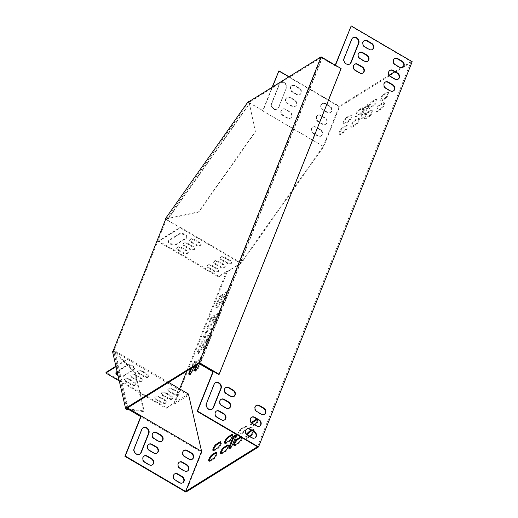 <?xml version="1.0" encoding="UTF-8"?>
<svg xmlns="http://www.w3.org/2000/svg" width="518" height="518" viewBox="0 0 518 518"><rect width="100%" height="100%" fill="white"/><g stroke="black" fill="none" stroke-linecap="round" stroke-linejoin="round"><path stroke-width="0.39" stroke-dasharray="2.59 1.94" d="M341.116 68.577L340.734 68.816L321.38 57.459L249.139 102.396L248.439 101.988M165.766 218.946L166.466 219.354L114.044 350.783L113.345 350.375M126.839 408.631L113.695 351.275L114.044 350.783M165.637 218.376L166.336 218.784L198.659 211.778L255.374 131.546L249.009 101.832L166.466 219.354M255.374 131.546L249.139 102.396M199.436 363.196L321.38 57.459M112.529 351.528L113.228 351.942L113.695 351.275L135.107 371.633L144.127 410.981L127.687 408.747M113.228 351.942L134.641 372.3L135.107 371.633M134.641 372.3L143.661 411.642L144.127 410.981M143.661 411.642L128.885 409.634M218.79 374.553L340.734 68.816M166.336 218.784L166.407 219.108L198.737 212.102L255.452 131.87M198.659 211.778L198.737 212.102M139.29 373.271A3.684 1.677 21.7 0 1 137.542 370.862A3.684 1.677 21.7 0 1 142.644 371.186L147.002 373.743A3.684 1.677 21.7 0 1 148.75 376.152A3.684 1.677 21.7 0 1 143.648 375.828L139.29 373.271L139.012 373.97A3.684 1.677 21.7 0 1 137.264 371.561A3.684 1.677 21.7 0 1 142.366 371.885L146.724 374.443A3.684 1.677 21.7 0 1 148.472 376.851A3.684 1.677 21.7 0 1 143.369 376.528L139.012 373.97M169.794 391.174A3.684 1.677 21.7 0 1 168.046 388.765A3.684 1.677 21.7 0 1 173.148 389.089L177.506 391.647A3.684 1.677 21.7 0 1 179.254 394.056A3.684 1.677 21.7 0 1 174.152 393.732L169.794 391.174L169.516 391.867A3.684 1.677 21.7 0 1 167.767 389.458A3.684 1.677 21.7 0 1 172.87 389.782L177.227 392.34A3.684 1.677 21.7 0 1 178.975 394.748A3.684 1.677 21.7 0 1 173.873 394.425L169.516 391.867M116.142 372.423A4.215 1.917 21.7 0 1 116.207 372.047A4.215 1.917 21.7 0 1 116.634 371.561L127.175 365.002A4.215 1.917 21.7 0 1 131.993 365.546A4.215 1.917 21.7 0 1 134.576 368.615A4.215 1.917 21.7 0 1 134.143 369.094L123.608 375.654A4.215 1.917 21.7 0 1 117.806 374.553M156.857 399.216A3.684 1.677 21.7 0 1 155.109 396.807A3.684 1.677 21.7 0 1 160.211 397.131L164.569 399.689A3.684 1.677 21.7 0 1 166.317 402.097A3.684 1.677 21.7 0 1 161.215 401.774L156.857 399.216L156.578 399.915A3.684 1.677 21.7 0 1 154.83 397.507A3.684 1.677 21.7 0 1 159.933 397.83L164.29 400.388A3.684 1.677 21.7 0 1 166.038 402.797A3.684 1.677 21.7 0 1 160.936 402.473L156.578 399.915M126.353 381.319A3.684 1.677 21.7 0 1 124.605 378.911A3.684 1.677 21.7 0 1 129.707 379.234L134.065 381.792A3.684 1.677 21.7 0 1 135.813 384.201A3.684 1.677 21.7 0 1 130.711 383.877L126.353 381.319L126.075 382.019A3.684 1.677 21.7 0 1 124.326 379.61A3.684 1.677 21.7 0 1 129.429 379.927L133.786 382.485A3.684 1.677 21.7 0 1 135.535 384.893A3.684 1.677 21.7 0 1 130.432 384.576L126.075 382.019M163.325 395.195A3.684 1.677 21.7 0 1 161.577 392.786A3.684 1.677 21.7 0 1 166.679 393.11L171.037 395.668A3.684 1.677 21.7 0 1 172.785 398.077A3.684 1.677 21.7 0 1 167.683 397.753L163.325 395.195L163.047 395.894A3.684 1.677 21.7 0 1 161.299 393.486A3.684 1.677 21.7 0 1 166.401 393.81L170.759 396.367A3.684 1.677 21.7 0 1 172.507 398.776A3.684 1.677 21.7 0 1 167.405 398.452L163.047 395.894M132.822 377.298A3.684 1.677 21.7 0 1 131.073 374.89A3.684 1.677 21.7 0 1 136.176 375.207L140.533 377.764A3.684 1.677 21.7 0 1 142.282 380.173A3.684 1.677 21.7 0 1 137.179 379.856L132.822 377.298L132.543 377.991A3.684 1.677 21.7 0 1 130.795 375.582A3.684 1.677 21.7 0 1 135.897 375.906L140.255 378.464A3.684 1.677 21.7 0 1 142.003 380.872A3.684 1.677 21.7 0 1 136.901 380.549L132.543 377.991M168.615 382.375L128.127 358.618L115.896 366.226M188.442 394.01L166.401 407.718L106.093 372.325M179.681 388.869L173.789 403.645L166.123 408.411L119.263 380.918M166.401 407.718L166.123 408.411M194.787 240.456A3.684 1.677 -158.3 0 0 189.685 240.132A3.684 1.677 -158.3 0 0 191.433 242.541L195.791 245.098A3.684 1.677 -158.3 0 0 200.893 245.422A3.684 1.677 -158.3 0 0 199.145 243.013L194.787 240.456L195.059 239.756A3.684 1.677 -158.3 0 0 189.964 239.433A3.684 1.677 -158.3 0 0 191.712 241.841L196.069 244.399A3.684 1.677 -158.3 0 0 201.165 244.723A3.684 1.677 -158.3 0 0 199.417 242.314L195.059 239.756M225.291 258.352A3.684 1.677 -158.3 0 0 220.189 258.029A3.684 1.677 -158.3 0 0 221.937 260.444L226.295 262.995A3.684 1.677 -158.3 0 0 231.397 263.319A3.684 1.677 -158.3 0 0 229.649 260.91L225.291 258.352L225.57 257.66A3.684 1.677 -158.3 0 0 220.467 257.336A3.684 1.677 -158.3 0 0 222.216 259.745L226.573 262.302A3.684 1.677 -158.3 0 0 231.675 262.626A3.684 1.677 -158.3 0 0 229.927 260.217L225.57 257.66M168.777 240.831A4.215 1.917 -158.3 0 0 168.35 241.317A4.215 1.917 -158.3 0 0 170.934 244.379A4.215 1.917 -158.3 0 0 175.751 244.923L186.286 238.364A4.215 1.917 -158.3 0 0 186.713 237.879A4.215 1.917 -158.3 0 0 184.13 234.816A4.215 1.917 -158.3 0 0 179.319 234.272L168.777 240.831L169.056 240.132A4.215 1.917 -158.3 0 0 168.628 240.617A4.215 1.917 -158.3 0 0 171.212 243.687A4.215 1.917 -158.3 0 0 176.029 244.224L186.564 237.665A4.215 1.917 -158.3 0 0 186.992 237.186A4.215 1.917 -158.3 0 0 184.408 234.117A4.215 1.917 -158.3 0 0 179.591 233.579L169.056 240.132M212.354 266.401A3.684 1.677 -158.3 0 0 207.252 266.077A3.684 1.677 -158.3 0 0 209 268.486L213.358 271.043A3.684 1.677 -158.3 0 0 218.46 271.367A3.684 1.677 -158.3 0 0 216.712 268.959L212.354 266.401L212.633 265.702A3.684 1.677 -158.3 0 0 207.53 265.378A3.684 1.677 -158.3 0 0 209.278 267.787L213.636 270.344A3.684 1.677 -158.3 0 0 218.738 270.668A3.684 1.677 -158.3 0 0 216.99 268.259L212.633 265.702M181.85 248.504A3.684 1.677 -158.3 0 0 176.748 248.18A3.684 1.677 -158.3 0 0 178.496 250.589L182.854 253.147A3.684 1.677 -158.3 0 0 187.956 253.47A3.684 1.677 -158.3 0 0 186.208 251.055L181.85 248.504L182.129 247.805A3.684 1.677 -158.3 0 0 177.026 247.481A3.684 1.677 -158.3 0 0 178.775 249.89L183.132 252.447A3.684 1.677 -158.3 0 0 188.235 252.771A3.684 1.677 -158.3 0 0 186.486 250.362L182.129 247.805M218.823 262.38A3.684 1.677 -158.3 0 0 213.72 262.056A3.684 1.677 -158.3 0 0 215.469 264.465L219.826 267.023A3.684 1.677 -158.3 0 0 224.929 267.346A3.684 1.677 -158.3 0 0 223.18 264.938L218.823 262.38L219.101 261.681A3.684 1.677 -158.3 0 0 213.999 261.357A3.684 1.677 -158.3 0 0 215.747 263.766L220.105 266.323A3.684 1.677 -158.3 0 0 225.207 266.647A3.684 1.677 -158.3 0 0 223.459 264.238L219.101 261.681M188.319 244.477A3.684 1.677 -158.3 0 0 183.217 244.153A3.684 1.677 -158.3 0 0 184.965 246.562L189.323 249.119A3.684 1.677 -158.3 0 0 194.425 249.443A3.684 1.677 -158.3 0 0 192.677 247.034L188.319 244.477L188.597 243.784A3.684 1.677 -158.3 0 0 183.495 243.46A3.684 1.677 -158.3 0 0 185.243 245.869L189.601 248.426A3.684 1.677 -158.3 0 0 194.703 248.75A3.684 1.677 -158.3 0 0 192.955 246.335L188.597 243.784M240.585 263.274L218.544 276.981L158.236 241.595L180.27 227.888L240.585 263.274L323.251 146.322L262.943 110.93L272.468 87.043M240.507 262.95L240.702 262.678L241.207 263.358L323.873 146.406L322.986 146.27L262.671 110.878L272.086 87.283M335.476 65.268L322.313 57.828L200.311 363.707M359.265 52.558A3.684 3.114 58.1 0 0 359.065 52.668A3.684 3.114 58.1 0 0 357.757 55.711A3.684 3.114 58.1 0 0 359.796 58.845L364.154 61.402A3.684 3.114 58.1 0 0 367.32 61.487A3.684 3.114 58.1 0 0 367.508 61.357M385.075 82.22A3.684 3.114 58.1 0 0 384.88 82.33A3.684 3.114 58.1 0 0 383.566 85.379A3.684 3.114 58.1 0 0 385.612 88.513L389.97 91.071A3.684 3.114 58.1 0 0 393.13 91.149A3.684 3.114 58.1 0 0 393.317 91.026M225.608 387.665A3.684 3.114 58.1 0 0 225.408 387.775A3.684 3.114 58.1 0 0 224.1 390.825A3.684 3.114 58.1 0 0 226.139 393.958L230.497 396.516A3.684 3.114 58.1 0 0 233.663 396.594A3.684 3.114 58.1 0 0 233.851 396.464M216.22 411.195A3.684 3.114 58.1 0 0 216.025 411.305A3.684 3.114 58.1 0 0 214.711 414.355A3.684 3.114 58.1 0 0 216.757 417.489L221.115 420.046A3.684 3.114 58.1 0 0 224.275 420.124A3.684 3.114 58.1 0 0 224.462 420.001M251.418 417.327A3.684 3.114 58.1 0 0 251.224 417.443A3.684 3.114 58.1 0 0 249.909 420.486A3.684 3.114 58.1 0 0 251.949 423.62L256.306 426.178A3.684 3.114 58.1 0 0 259.473 426.262A3.684 3.114 58.1 0 0 259.66 426.133M215.216 382.899A4.215 3.561 58.1 0 0 215.022 383.009A4.215 3.561 58.1 0 0 213.759 384.544L206.112 403.716A4.215 3.561 58.1 0 0 207.304 408.553A4.215 3.561 58.1 0 0 211.83 409.337A4.215 3.561 58.1 0 0 212.011 409.214M246.723 429.098A3.684 3.114 58.1 0 0 246.529 429.208A3.684 3.114 58.1 0 0 245.215 432.252A3.684 3.114 58.1 0 0 247.261 435.385L251.619 437.943A3.684 3.114 58.1 0 0 254.778 438.027A3.684 3.114 58.1 0 0 254.966 437.898M257.459 446.749L411.104 61.532L350.796 26.14M335.243 65.132L335.004 65.734L321.931 58.068L200.077 363.571M394.463 58.689A3.684 3.114 58.1 0 0 394.263 58.799A3.684 3.114 58.1 0 0 392.955 61.849A3.684 3.114 58.1 0 0 394.994 64.983L399.352 67.541A3.684 3.114 58.1 0 0 402.518 67.618A3.684 3.114 58.1 0 0 402.706 67.489M352.875 37.762A4.215 3.561 58.1 0 0 352.68 37.879A4.215 3.561 58.1 0 0 351.418 39.407L343.771 58.586A4.215 3.561 58.1 0 0 344.962 63.423A4.215 3.561 58.1 0 0 349.482 64.206A4.215 3.561 58.1 0 0 349.669 64.083M256.112 405.562A3.684 3.114 58.1 0 0 255.911 405.672A3.684 3.114 58.1 0 0 254.603 408.721A3.684 3.114 58.1 0 0 256.643 411.855L261.001 414.413A3.684 3.114 58.1 0 0 264.167 414.497A3.684 3.114 58.1 0 0 264.355 414.368M220.914 399.43A3.684 3.114 58.1 0 0 220.713 399.54A3.684 3.114 58.1 0 0 219.405 402.59A3.684 3.114 58.1 0 0 221.445 405.724L225.803 408.281A3.684 3.114 58.1 0 0 228.969 408.359A3.684 3.114 58.1 0 0 229.157 408.229M389.769 70.454A3.684 3.114 58.1 0 0 389.568 70.565A3.684 3.114 58.1 0 0 388.26 73.614A3.684 3.114 58.1 0 0 390.3 76.748L394.658 79.306A3.684 3.114 58.1 0 0 397.824 79.383A3.684 3.114 58.1 0 0 398.012 79.26M363.96 40.786A3.684 3.114 58.1 0 0 363.759 40.903A3.684 3.114 58.1 0 0 362.451 43.946A3.684 3.114 58.1 0 0 364.491 47.08L368.848 49.637A3.684 3.114 58.1 0 0 372.015 49.722A3.684 3.114 58.1 0 0 372.202 49.592M354.571 64.323A3.684 3.114 58.1 0 0 354.377 64.433A3.684 3.114 58.1 0 0 353.062 67.482A3.684 3.114 58.1 0 0 355.108 70.61L359.466 73.167A3.684 3.114 58.1 0 0 362.626 73.252A3.684 3.114 58.1 0 0 362.814 73.122M290.365 97.449A3.684 3.114 58.1 0 0 287.205 97.365A3.684 3.114 58.1 0 0 285.897 100.414A3.684 3.114 58.1 0 0 287.937 103.548L292.294 106.106A3.684 3.114 58.1 0 0 295.454 106.184A3.684 3.114 58.1 0 0 296.769 103.14A3.684 3.114 58.1 0 0 294.723 100.006L290.365 97.449L289.983 97.682A3.684 3.114 58.1 0 0 286.823 97.604A3.684 3.114 58.1 0 0 285.509 100.654A3.684 3.114 58.1 0 0 287.548 103.788L291.912 106.345A3.684 3.114 58.1 0 0 295.072 106.423A3.684 3.114 58.1 0 0 296.38 103.373A3.684 3.114 58.1 0 0 294.341 100.239L289.983 97.682M316.181 127.111A3.684 3.114 58.1 0 0 313.014 127.033A3.684 3.114 58.1 0 0 311.706 130.083A3.684 3.114 58.1 0 0 313.746 133.21L318.104 135.768A3.684 3.114 58.1 0 0 321.27 135.852A3.684 3.114 58.1 0 0 322.578 132.802A3.684 3.114 58.1 0 0 320.538 129.668L316.181 127.111L315.799 127.35A3.684 3.114 58.1 0 0 312.632 127.273A3.684 3.114 58.1 0 0 311.324 130.316A3.684 3.114 58.1 0 0 313.364 133.45L317.722 136.007A3.684 3.114 58.1 0 0 320.882 136.092A3.684 3.114 58.1 0 0 322.196 133.042A3.684 3.114 58.1 0 0 320.156 129.908L315.799 127.35M286.525 88.202A4.215 3.561 58.1 0 0 285.334 83.366A4.215 3.561 58.1 0 0 280.814 82.576A4.215 3.561 58.1 0 0 279.552 84.11L271.905 103.283A4.215 3.561 58.1 0 0 273.096 108.12A4.215 3.561 58.1 0 0 277.616 108.909A4.215 3.561 58.1 0 0 278.878 107.375L286.143 88.442A4.215 3.561 58.1 0 0 284.952 83.605A4.215 3.561 58.1 0 0 280.432 82.815A4.215 3.561 58.1 0 0 279.17 84.35L271.523 103.522A4.215 3.561 58.1 0 0 272.714 108.359A4.215 3.561 58.1 0 0 277.234 109.149A4.215 3.561 58.1 0 0 278.496 107.614L286.143 88.442M289.012 76.755L339.245 106.229L323.251 146.322M325.563 103.581A3.684 3.114 58.1 0 0 322.403 103.503A3.684 3.114 58.1 0 0 321.089 106.546A3.684 3.114 58.1 0 0 323.128 109.68L327.493 112.238A3.684 3.114 58.1 0 0 330.652 112.322A3.684 3.114 58.1 0 0 331.96 109.272A3.684 3.114 58.1 0 0 329.921 106.138L325.563 103.581L325.181 103.82A3.684 3.114 58.1 0 0 322.015 103.736A3.684 3.114 58.1 0 0 320.707 106.786A3.684 3.114 58.1 0 0 322.746 109.92L327.104 112.477A3.684 3.114 58.1 0 0 330.27 112.555A3.684 3.114 58.1 0 0 331.578 109.512A3.684 3.114 58.1 0 0 329.539 106.378L325.181 103.82M320.875 115.346A3.684 3.114 58.1 0 0 317.709 115.268A3.684 3.114 58.1 0 0 316.401 118.311A3.684 3.114 58.1 0 0 318.44 121.445L322.798 124.003A3.684 3.114 58.1 0 0 325.958 124.087A3.684 3.114 58.1 0 0 327.272 121.037A3.684 3.114 58.1 0 0 325.233 117.903L320.875 115.346L320.487 115.585A3.684 3.114 58.1 0 0 317.327 115.508A3.684 3.114 58.1 0 0 316.012 118.551A3.684 3.114 58.1 0 0 318.058 121.685L322.416 124.242A3.684 3.114 58.1 0 0 325.576 124.326A3.684 3.114 58.1 0 0 326.89 121.277A3.684 3.114 58.1 0 0 324.844 118.143L320.487 115.585M295.059 85.684A3.684 3.114 58.1 0 0 291.899 85.599A3.684 3.114 58.1 0 0 290.585 88.649A3.684 3.114 58.1 0 0 292.625 91.783L296.982 94.341A3.684 3.114 58.1 0 0 300.149 94.418A3.684 3.114 58.1 0 0 301.457 91.369A3.684 3.114 58.1 0 0 299.417 88.235L295.059 85.684L294.677 85.917A3.684 3.114 58.1 0 0 291.511 85.839A3.684 3.114 58.1 0 0 290.203 88.889A3.684 3.114 58.1 0 0 292.243 92.023L296.6 94.58A3.684 3.114 58.1 0 0 299.767 94.658A3.684 3.114 58.1 0 0 301.075 91.608A3.684 3.114 58.1 0 0 299.035 88.474L294.677 85.917M285.677 109.214A3.684 3.114 58.1 0 0 282.511 109.13A3.684 3.114 58.1 0 0 281.203 112.179A3.684 3.114 58.1 0 0 283.242 115.313L287.6 117.871A3.684 3.114 58.1 0 0 290.766 117.949A3.684 3.114 58.1 0 0 292.074 114.905A3.684 3.114 58.1 0 0 290.035 111.771L285.677 109.214L285.295 109.453A3.684 3.114 58.1 0 0 282.129 109.369A3.684 3.114 58.1 0 0 280.821 112.419A3.684 3.114 58.1 0 0 282.86 115.553L287.218 118.11A3.684 3.114 58.1 0 0 290.378 118.188A3.684 3.114 58.1 0 0 291.692 115.138A3.684 3.114 58.1 0 0 289.653 112.011L285.295 109.453M278.548 71.076L339.555 106.876L323.847 146.27L323.148 145.862L322.986 146.27M148.666 444.366A3.684 3.114 58.1 0 0 148.472 444.476A3.684 3.114 58.1 0 0 147.157 447.526A3.684 3.114 58.1 0 0 149.203 450.66L153.561 453.218A3.684 3.114 58.1 0 0 156.721 453.295A3.684 3.114 58.1 0 0 156.909 453.172M183.864 450.505A3.684 3.114 58.1 0 0 183.663 450.615A3.684 3.114 58.1 0 0 182.355 453.664A3.684 3.114 58.1 0 0 184.395 456.792L188.753 459.349A3.684 3.114 58.1 0 0 191.919 459.434A3.684 3.114 58.1 0 0 192.107 459.304M142.974 427.836A4.215 3.561 58.1 0 0 142.774 427.946A4.215 3.561 58.1 0 0 141.518 429.48L133.871 448.653A4.215 3.561 58.1 0 0 135.062 453.49A4.215 3.561 58.1 0 0 139.582 454.28A4.215 3.561 58.1 0 0 139.769 454.15M185.91 492.1L201.625 452.706L200.926 452.298L201.088 451.89L140.741 416.595M174.475 474.035A3.684 3.114 58.1 0 0 174.281 474.145A3.684 3.114 58.1 0 0 172.973 477.195A3.684 3.114 58.1 0 0 175.013 480.328L179.37 482.886A3.684 3.114 58.1 0 0 182.537 482.964A3.684 3.114 58.1 0 0 182.718 482.834M179.17 462.27A3.684 3.114 58.1 0 0 178.975 462.38A3.684 3.114 58.1 0 0 177.661 465.429A3.684 3.114 58.1 0 0 179.707 468.563L184.065 471.121A3.684 3.114 58.1 0 0 187.225 471.199A3.684 3.114 58.1 0 0 187.412 471.069M143.972 456.131A3.684 3.114 58.1 0 0 143.777 456.248A3.684 3.114 58.1 0 0 142.469 459.291A3.684 3.114 58.1 0 0 144.509 462.425L148.867 464.983A3.684 3.114 58.1 0 0 152.027 465.067A3.684 3.114 58.1 0 0 152.214 464.937M153.36 432.601A3.684 3.114 58.1 0 0 153.16 432.711A3.684 3.114 58.1 0 0 151.852 435.761A3.684 3.114 58.1 0 0 153.891 438.895L158.249 441.453A3.684 3.114 58.1 0 0 161.415 441.53A3.684 3.114 58.1 0 0 161.603 441.407M116.006 366.686L127.693 359.414L187.781 394.943L188.669 395.079L174.488 404.053L173.789 403.645M188.474 395.351L187.781 394.943M117.165 371.756L126.897 365.702A4.215 1.917 21.7 0 1 131.714 366.245A4.215 1.917 21.7 0 1 134.298 369.308A4.215 1.917 21.7 0 1 133.871 369.794L123.329 376.353A4.215 1.917 21.7 0 1 118.039 375.563M240.475 262.814L241.174 263.228L227.182 271.931L226.489 271.516L218.823 276.288L158.508 240.896L180.394 227.285L240.702 262.678M411.104 61.532L403.664 66.155M401.081 67.767L394.645 71.769M389.264 75.116L339.245 106.229M226.489 271.516L186.778 371.069M367.294 106.805A3.684 1.042 -59.6 0 0 367.482 104.668A3.684 1.042 -59.6 0 0 363.94 108.89L361.156 115.864A3.684 1.042 -59.6 0 0 360.968 118A3.684 1.042 -59.6 0 0 364.51 113.779L367.294 106.805L367.987 107.213A3.684 1.042 -59.6 0 0 368.181 105.076A3.684 1.042 -59.6 0 0 364.633 109.298L361.855 116.272A3.684 1.042 -59.6 0 0 361.668 118.408A3.684 1.042 -59.6 0 0 365.209 114.187L367.987 107.213M206.863 331.106A3.684 1.042 -59.6 0 0 204.319 334.421A3.684 1.042 -59.6 0 0 203.781 337.335A3.684 1.042 -59.6 0 0 204.429 337.205L208.262 334.822A3.684 1.042 -59.6 0 0 210.807 331.507A3.684 1.042 -59.6 0 0 211.344 328.593A3.684 1.042 -59.6 0 0 210.696 328.723L206.863 331.106L207.563 331.514A3.684 1.042 -59.6 0 0 205.018 334.829A3.684 1.042 -59.6 0 0 204.481 337.742A3.684 1.042 -59.6 0 0 205.128 337.613L208.961 335.23A3.684 1.042 -59.6 0 0 211.506 331.915A3.684 1.042 -59.6 0 0 212.043 329.001A3.684 1.042 -59.6 0 0 211.396 329.131L207.563 331.514M368.848 115.993A3.684 1.042 -59.6 0 0 371.4 112.678A3.684 1.042 -59.6 0 0 371.937 109.764A3.684 1.042 -59.6 0 0 371.283 109.894L367.45 112.276A3.684 1.042 -59.6 0 0 364.905 115.592A3.684 1.042 -59.6 0 0 364.368 118.505A3.684 1.042 -59.6 0 0 365.022 118.376L368.848 115.993L369.548 116.401A3.684 1.042 -59.6 0 0 372.092 113.086A3.684 1.042 -59.6 0 0 372.63 110.172A3.684 1.042 -59.6 0 0 371.982 110.302L368.149 112.684A3.684 1.042 -59.6 0 0 365.604 116A3.684 1.042 -59.6 0 0 365.067 118.913A3.684 1.042 -59.6 0 0 365.714 118.784L369.548 116.401M373.025 105.536A3.684 1.042 -59.6 0 0 375.569 102.214A3.684 1.042 -59.6 0 0 376.107 99.301A3.684 1.042 -59.6 0 0 375.453 99.43L371.626 101.819A3.684 1.042 -59.6 0 0 369.075 105.135A3.684 1.042 -59.6 0 0 368.538 108.048A3.684 1.042 -59.6 0 0 369.192 107.919L373.025 105.536L373.718 105.944A3.684 1.042 -59.6 0 0 376.262 102.629A3.684 1.042 -59.6 0 0 376.8 99.709A3.684 1.042 -59.6 0 0 376.152 99.844L372.319 102.227A3.684 1.042 -59.6 0 0 369.774 105.542A3.684 1.042 -59.6 0 0 369.237 108.456A3.684 1.042 -59.6 0 0 369.884 108.327L373.718 105.944M355.439 124.333A3.684 1.042 -59.6 0 0 357.983 121.018A3.684 1.042 -59.6 0 0 358.521 118.104A3.684 1.042 -59.6 0 0 357.867 118.233L354.04 120.616A3.684 1.042 -59.6 0 0 351.489 123.938A3.684 1.042 -59.6 0 0 350.951 126.852A3.684 1.042 -59.6 0 0 351.605 126.722L355.439 124.333L356.131 124.747A3.684 1.042 -59.6 0 0 358.676 121.432A3.684 1.042 -59.6 0 0 359.214 118.512A3.684 1.042 -59.6 0 0 358.566 118.641L354.733 121.031A3.684 1.042 -59.6 0 0 352.188 124.346A3.684 1.042 -59.6 0 0 351.651 127.26A3.684 1.042 -59.6 0 0 352.298 127.13L356.131 124.747M359.609 113.876A3.684 1.042 -59.6 0 0 362.153 110.561A3.684 1.042 -59.6 0 0 362.691 107.647A3.684 1.042 -59.6 0 0 362.043 107.776L358.21 110.159A3.684 1.042 -59.6 0 0 355.665 113.474A3.684 1.042 -59.6 0 0 355.128 116.388A3.684 1.042 -59.6 0 0 355.775 116.259L359.609 113.876L360.308 114.284A3.684 1.042 -59.6 0 0 362.853 110.969A3.684 1.042 -59.6 0 0 363.39 108.055A3.684 1.042 -59.6 0 0 362.736 108.184L358.903 110.567A3.684 1.042 -59.6 0 0 356.358 113.889A3.684 1.042 -59.6 0 0 355.821 116.803A3.684 1.042 -59.6 0 0 356.475 116.673L360.308 114.284M342.301 127.92A3.684 1.042 -59.6 0 0 339.756 131.235A3.684 1.042 -59.6 0 0 339.219 134.149A3.684 1.042 -59.6 0 0 339.866 134.02L343.699 131.637A3.684 1.042 -59.6 0 0 346.244 128.322A3.684 1.042 -59.6 0 0 346.782 125.408A3.684 1.042 -59.6 0 0 346.134 125.537L342.301 127.92L342.994 128.328A3.684 1.042 -59.6 0 0 340.449 131.643A3.684 1.042 -59.6 0 0 339.912 134.557A3.684 1.042 -59.6 0 0 340.566 134.427L344.399 132.045A3.684 1.042 -59.6 0 0 346.943 128.729A3.684 1.042 -59.6 0 0 347.481 125.816A3.684 1.042 -59.6 0 0 346.827 125.945L342.994 128.328M380.588 108.689A3.684 1.042 -59.6 0 0 383.132 105.374A3.684 1.042 -59.6 0 0 383.67 102.46A3.684 1.042 -59.6 0 0 383.022 102.59L379.189 104.973A3.684 1.042 -59.6 0 0 376.644 108.288A3.684 1.042 -59.6 0 0 376.107 111.202A3.684 1.042 -59.6 0 0 376.754 111.072L380.588 108.689L381.287 109.097A3.684 1.042 -59.6 0 0 383.832 105.782A3.684 1.042 -59.6 0 0 384.369 102.868A3.684 1.042 -59.6 0 0 383.721 102.998L379.888 105.381A3.684 1.042 -59.6 0 0 377.344 108.702A3.684 1.042 -59.6 0 0 376.806 111.616A3.684 1.042 -59.6 0 0 377.454 111.487L381.287 109.097M241.265 428.645A3.684 1.042 -59.6 0 0 238.72 431.96A3.684 1.042 -59.6 0 0 238.183 434.874A3.684 1.042 -59.6 0 0 238.837 434.744L242.664 432.362A3.684 1.042 -59.6 0 0 245.215 429.046A3.684 1.042 -59.6 0 0 245.752 426.133A3.684 1.042 -59.6 0 0 245.098 426.262L241.265 428.645L241.964 429.053A3.684 1.042 -59.6 0 0 239.42 432.368A3.684 1.042 -59.6 0 0 238.882 435.288A3.684 1.042 -59.6 0 0 239.53 435.159L243.363 432.77A3.684 1.042 -59.6 0 0 245.908 429.454A3.684 1.042 -59.6 0 0 246.445 426.541A3.684 1.042 -59.6 0 0 245.797 426.67L241.964 429.053M241.744 437.529A3.684 1.042 -59.6 0 0 241.576 436.59A3.684 1.042 -59.6 0 0 240.928 436.719L240.656 436.888M251.58 422.811A3.684 1.042 -59.6 0 0 249.922 427.577A3.684 1.042 -59.6 0 0 250.57 427.447L254.403 425.064A3.684 1.042 -59.6 0 0 254.752 424.799M257.692 419.463A3.684 1.042 -59.6 0 0 257.485 418.829A3.684 1.042 -59.6 0 0 256.837 418.958M384.757 98.232A3.684 1.042 -59.6 0 0 387.309 94.917A3.684 1.042 -59.6 0 0 387.846 92.003A3.684 1.042 -59.6 0 0 387.192 92.133L383.359 94.516A3.684 1.042 -59.6 0 0 380.814 97.831A3.684 1.042 -59.6 0 0 380.277 100.745A3.684 1.042 -59.6 0 0 380.931 100.615L384.757 98.232L385.457 98.64A3.684 1.042 -59.6 0 0 388.001 95.325A3.684 1.042 -59.6 0 0 388.539 92.411A3.684 1.042 -59.6 0 0 387.891 92.541L384.058 94.923A3.684 1.042 -59.6 0 0 381.513 98.239A3.684 1.042 -59.6 0 0 380.976 101.152A3.684 1.042 -59.6 0 0 381.624 101.023L385.457 98.64M346.471 117.463A3.684 1.042 -59.6 0 0 343.926 120.778A3.684 1.042 -59.6 0 0 343.389 123.692A3.684 1.042 -59.6 0 0 344.036 123.562L347.869 121.18A3.684 1.042 -59.6 0 0 350.414 117.864A3.684 1.042 -59.6 0 0 350.951 114.951A3.684 1.042 -59.6 0 0 350.304 115.08L346.471 117.463L347.17 117.871A3.684 1.042 -59.6 0 0 344.625 121.186A3.684 1.042 -59.6 0 0 344.088 124.1A3.684 1.042 -59.6 0 0 344.735 123.97L348.569 121.588A3.684 1.042 -59.6 0 0 351.113 118.272A3.684 1.042 -59.6 0 0 351.651 115.359A3.684 1.042 -59.6 0 0 351.003 115.488L347.17 117.871M253.166 431.326A3.684 1.042 -59.6 0 0 253.315 429.292A3.684 1.042 -59.6 0 0 252.667 429.422L251.334 430.251M246.691 434.375A3.684 1.042 -59.6 0 0 245.752 438.034A3.684 1.042 -59.6 0 0 246.4 437.904L249.281 436.111M219.328 313.85A3.684 1.042 -59.6 0 0 219.522 311.713A3.684 1.042 -59.6 0 0 215.98 315.935L213.196 322.908A3.684 1.042 -59.6 0 0 213.008 325.045A3.684 1.042 -59.6 0 0 216.55 320.817L219.328 313.85L220.027 314.258A3.684 1.042 -59.6 0 0 220.215 312.121A3.684 1.042 -59.6 0 0 216.673 316.343L213.895 323.316A3.684 1.042 -59.6 0 0 213.701 325.453A3.684 1.042 -59.6 0 0 217.249 321.231L220.027 314.258M209.596 338.254A3.684 1.042 -59.6 0 0 209.79 336.111A3.684 1.042 -59.6 0 0 206.242 340.339L203.464 347.306A3.684 1.042 -59.6 0 0 203.276 349.449A3.684 1.042 -59.6 0 0 206.818 345.221L209.596 338.254L210.295 338.662A3.684 1.042 -59.6 0 0 210.483 336.525A3.684 1.042 -59.6 0 0 206.941 340.747L204.163 347.72A3.684 1.042 -59.6 0 0 203.969 349.857A3.684 1.042 -59.6 0 0 207.511 345.635L210.295 338.662M199.611 363.299L201.081 359.602A3.684 1.042 -59.6 0 0 201.269 357.465A3.684 1.042 -59.6 0 0 197.727 361.687L196.361 365.112M227.849 292.495A3.684 1.042 -59.6 0 0 228.037 290.358A3.684 1.042 -59.6 0 0 224.495 294.58L221.71 301.554A3.684 1.042 -59.6 0 0 221.523 303.69A3.684 1.042 -59.6 0 0 225.065 299.469L227.849 292.495L228.542 292.903A3.684 1.042 -59.6 0 0 228.736 290.766A3.684 1.042 -59.6 0 0 225.194 294.988L222.41 301.962A3.684 1.042 -59.6 0 0 222.222 304.098A3.684 1.042 -59.6 0 0 225.764 299.877L228.542 292.903M203.846 341.828A3.684 1.042 -59.6 0 0 204.04 339.691A3.684 1.042 -59.6 0 0 200.492 343.913L197.714 350.887A3.684 1.042 -59.6 0 0 197.526 353.023A3.684 1.042 -59.6 0 0 201.068 348.802L203.846 341.828L204.545 342.236A3.684 1.042 -59.6 0 0 204.733 340.099A3.684 1.042 -59.6 0 0 201.191 344.321L198.413 351.295A3.684 1.042 -59.6 0 0 198.219 353.431A3.684 1.042 -59.6 0 0 201.767 349.21L204.545 342.236M213.584 317.424A3.684 1.042 -59.6 0 0 213.772 315.287A3.684 1.042 -59.6 0 0 210.23 319.509L207.446 326.482A3.684 1.042 -59.6 0 0 207.258 328.619A3.684 1.042 -59.6 0 0 210.8 324.397L213.584 317.424L214.277 317.832A3.684 1.042 -59.6 0 0 214.471 315.695A3.684 1.042 -59.6 0 0 210.923 319.917L208.145 326.89A3.684 1.042 -59.6 0 0 207.958 329.027A3.684 1.042 -59.6 0 0 211.499 324.805L214.277 317.832M222.099 296.069A3.684 1.042 -59.6 0 0 222.287 293.933A3.684 1.042 -59.6 0 0 218.745 298.154L215.961 305.128A3.684 1.042 -59.6 0 0 215.773 307.265A3.684 1.042 -59.6 0 0 219.315 303.043L222.099 296.069L222.798 296.477A3.684 1.042 -59.6 0 0 222.986 294.341A3.684 1.042 -59.6 0 0 219.444 298.569L216.66 305.536A3.684 1.042 -59.6 0 0 216.472 307.673A3.684 1.042 -59.6 0 0 220.014 303.451L222.798 296.477M193.965 366.602L195.331 363.183A3.684 1.042 -59.6 0 0 195.519 361.04A3.684 1.042 -59.6 0 0 191.977 365.268L190.611 368.686M262.671 110.878L262.866 110.606L249.793 102.933L167.126 219.891L180.199 227.557L180.394 227.285M262.866 110.606L249.87 103.257L167.197 220.215L180.199 227.557M167.126 219.891L167.197 220.215M249.793 102.933L249.87 103.257M201.088 451.89L201.819 452.434L188.669 395.079M127.506 407.944L114.588 351.605L127.661 359.278L128.127 358.618L115.054 350.945L128.043 407.608M114.588 351.605L115.054 350.945M412.186 61.7L339.555 106.876M227.182 271.931L174.488 404.053M229.714 448.271A3.684 1.042 -59.6 0 0 229.921 448.724A3.684 1.042 -59.6 0 0 233.463 444.502L236.24 437.529A3.684 1.042 -59.6 0 0 236.435 435.392A3.684 1.042 -59.6 0 0 235.936 435.437M225.265 443.175A3.684 1.042 -59.6 0 0 225.466 443.628A3.684 1.042 -59.6 0 0 226.113 443.499L229.947 441.116A3.684 1.042 -59.6 0 0 232.491 437.801A3.684 1.042 -59.6 0 0 233.035 434.887A3.684 1.042 -59.6 0 0 232.537 434.932M221.095 453.632A3.684 1.042 -59.6 0 0 221.296 454.085A3.684 1.042 -59.6 0 0 221.944 453.956L225.777 451.573A3.684 1.042 -59.6 0 0 228.321 448.258A3.684 1.042 -59.6 0 0 228.859 445.344A3.684 1.042 -59.6 0 0 228.367 445.389M234.505 445.292A3.684 1.042 -59.6 0 0 234.712 445.745A3.684 1.042 -59.6 0 0 235.36 445.616L239.193 443.233A3.684 1.042 -59.6 0 0 241.738 439.911A3.684 1.042 -59.6 0 0 242.275 436.998A3.684 1.042 -59.6 0 0 241.628 437.127L241.349 437.302M252.214 423.31A3.684 1.042 -59.6 0 0 250.621 427.985A3.684 1.042 -59.6 0 0 251.269 427.855L255.102 425.472A3.684 1.042 -59.6 0 0 257.647 422.157A3.684 1.042 -59.6 0 0 258.184 419.237A3.684 1.042 -59.6 0 0 257.537 419.373M213.526 450.479A3.684 1.042 -59.6 0 0 213.727 450.932A3.684 1.042 -59.6 0 0 214.381 450.802L218.214 448.42A3.684 1.042 -59.6 0 0 220.759 445.098A3.684 1.042 -59.6 0 0 221.296 442.184A3.684 1.042 -59.6 0 0 220.797 442.23M209.356 460.936A3.684 1.042 -59.6 0 0 209.557 461.389A3.684 1.042 -59.6 0 0 210.204 461.26L214.038 458.877A3.684 1.042 -59.6 0 0 216.582 455.562A3.684 1.042 -59.6 0 0 217.126 452.648A3.684 1.042 -59.6 0 0 216.628 452.687M247.306 434.926A3.684 1.042 -59.6 0 0 246.445 438.442A3.684 1.042 -59.6 0 0 247.099 438.312L250.932 435.929A3.684 1.042 -59.6 0 0 253.477 432.614A3.684 1.042 -59.6 0 0 254.014 429.7A3.684 1.042 -59.6 0 0 253.367 429.83L252.026 430.659M195.254 370.758A3.684 1.042 -59.6 0 0 195.454 371.205A3.684 1.042 -59.6 0 0 198.996 366.984L201.78 360.01A3.684 1.042 -59.6 0 0 201.968 357.873A3.684 1.042 -59.6 0 0 198.426 362.101L197.507 364.4M189.504 374.333A3.684 1.042 -59.6 0 0 189.705 374.786A3.684 1.042 -59.6 0 0 193.246 370.564L196.031 363.591A3.684 1.042 -59.6 0 0 196.218 361.454A3.684 1.042 -59.6 0 0 192.677 365.676L191.757 367.974M335.386 65.501L335.004 65.734M322.313 57.828L321.931 58.068M158.236 241.595L158.508 240.896M218.544 276.981L218.823 276.288M193.246 370.564L192.554 370.15M192.677 365.676L191.977 365.268M196.031 363.591L195.331 363.183M219.444 298.569L218.745 298.154M220.014 303.451L219.315 303.043M216.66 305.536L215.961 305.128M210.923 319.917L210.23 319.509M211.499 324.805L210.8 324.397M208.145 326.89L207.446 326.482M201.191 344.321L200.492 343.913M201.767 349.21L201.068 348.802M198.413 351.295L197.714 350.887M225.194 294.988L224.495 294.58M225.764 299.877L225.065 299.469M222.41 301.962L221.71 301.554M198.996 366.984L198.297 366.576M198.426 362.101L197.727 361.687M201.78 360.01L201.081 359.602M206.941 340.747L206.242 340.339M207.511 345.635L206.818 345.221M204.163 347.72L203.464 347.306M216.673 316.343L215.98 315.935M217.249 321.231L216.55 320.817M213.895 323.316L213.196 322.908M250.932 435.929L250.233 435.521M253.367 429.83L252.667 429.422M247.099 438.312L246.4 437.904M210.204 461.26L209.512 460.852M214.038 458.877L213.345 458.469M344.735 123.97L344.036 123.562M351.003 115.488L350.304 115.08M348.569 121.588L347.869 121.18M387.891 92.541L387.192 92.133M381.624 101.023L380.931 100.615M384.058 94.923L383.359 94.516M214.381 450.802L213.681 450.395M218.214 448.42L217.515 448.005M255.102 425.472L254.403 425.064M251.269 427.855L250.57 427.447M235.36 445.616L234.66 445.208M241.628 437.127L240.928 436.719M239.193 443.233L238.494 442.819M239.53 435.159L238.837 434.744M245.797 426.67L245.098 426.262M243.363 432.77L242.664 432.362M221.944 453.956L221.251 453.548M225.777 451.573L225.084 451.165M226.113 443.499L225.421 443.091M229.947 441.116L229.254 440.708M383.721 102.998L383.022 102.59M377.454 111.487L376.754 111.072M379.888 105.381L379.189 104.973M340.566 134.427L339.866 134.02M346.827 125.945L346.134 125.537M344.399 132.045L343.699 131.637M362.736 108.184L362.043 107.776M356.475 116.673L355.775 116.259M358.903 110.567L358.21 110.159M358.566 118.641L357.867 118.233M352.298 127.13L351.605 126.722M354.733 121.031L354.04 120.616M376.152 99.844L375.453 99.43M369.884 108.327L369.192 107.919M372.319 102.227L371.626 101.819M371.982 110.302L371.283 109.894M365.714 118.784L365.022 118.376M368.149 112.684L367.45 112.276M216.712 268.959L216.99 268.259M213.358 271.043L213.636 270.344M209 268.486L209.278 267.787M159.933 397.83L160.211 397.131M160.936 402.473L161.215 401.774M164.29 400.388L164.569 399.689M186.208 251.055L186.486 250.362M182.854 253.147L183.132 252.447M178.496 250.589L178.775 249.89M129.429 379.927L129.707 379.234M130.432 384.576L130.711 383.877M133.786 382.485L134.065 381.792M179.319 234.272L179.591 233.579M186.286 238.364L186.564 237.665M175.751 244.923L176.029 244.224M123.329 376.353L123.608 375.654M116.356 372.261L116.634 371.561M133.871 369.794L134.143 369.094M126.897 365.702L127.175 365.002M223.18 264.938L223.459 264.238M219.826 267.023L220.105 266.323M215.469 264.465L215.747 263.766M166.401 393.81L166.679 393.11M167.405 398.452L167.683 397.753M170.759 396.367L171.037 395.668M229.649 260.91L229.927 260.217M226.295 262.995L226.573 262.302M221.937 260.444L222.216 259.745M172.87 389.782L173.148 389.089M173.873 394.425L174.152 393.732M177.227 392.34L177.506 391.647M192.677 247.034L192.955 246.335M189.323 249.119L189.601 248.426M184.965 246.562L185.243 245.869M135.897 375.906L136.176 375.207M136.901 380.549L137.179 379.856M140.255 378.464L140.533 377.764M199.145 243.013L199.417 242.314M195.791 245.098L196.069 244.399M191.433 242.541L191.712 241.841M142.366 371.885L142.644 371.186M143.369 376.528L143.648 375.828M146.724 374.443L147.002 373.743M205.128 337.613L204.429 337.205M211.396 329.131L210.696 328.723M208.961 335.23L208.262 334.822M364.633 109.298L363.94 108.89M365.209 114.187L364.51 113.779M361.855 116.272L361.156 115.864M233.463 444.502L232.763 444.094M236.24 437.529L235.548 437.121M252.001 437.704L251.619 437.943M247.643 435.152L247.261 435.385M175.395 480.089L175.013 480.328M179.752 482.646L179.37 482.886M327.104 112.477L327.493 112.238M322.746 109.92L323.128 109.68M329.539 106.378L329.921 106.138M394.994 64.983L395.376 64.744M399.352 67.541L399.734 67.301M134.253 448.413L133.871 448.653M141.9 429.241L141.518 429.48M206.501 403.477L206.112 403.716M214.148 384.304L213.759 384.544M271.523 103.522L271.905 103.283M279.17 84.35L279.552 84.11M278.496 107.614L278.878 107.375M351.418 39.407L351.8 39.174M343.771 58.586L344.153 58.346M184.447 470.881L184.065 471.121M180.089 468.324L179.707 468.563M252.337 423.381L251.949 423.62M256.695 425.938L256.306 426.178M189.141 459.116L188.753 459.349M184.784 456.559L184.395 456.792M257.025 411.616L256.643 411.855M261.383 414.173L261.001 414.413M149.249 464.743L148.867 464.983M144.891 462.185L144.509 462.425M217.139 417.249L216.757 417.489M221.497 419.807L221.115 420.046M153.943 452.978L153.561 453.218M149.585 450.42L149.203 450.66M221.834 405.484L221.445 405.724M226.191 408.042L225.803 408.281M158.631 441.213L158.249 441.453M154.273 438.655L153.891 438.895M226.521 393.719L226.139 393.958M230.879 396.276L230.497 396.516M322.416 124.242L322.798 124.003M318.058 121.685L318.44 121.445M324.844 118.143L325.233 117.903M390.3 76.748L390.689 76.509M394.658 79.306L395.046 79.066M317.722 136.007L318.104 135.768M313.364 133.45L313.746 133.21M320.156 129.908L320.538 129.668M385.612 88.513L385.994 88.274M389.97 91.071L390.352 90.831M296.6 94.58L296.982 94.341M292.243 92.023L292.625 91.783M299.035 88.474L299.417 88.235M364.491 47.08L364.873 46.84M368.848 49.637L369.23 49.398M291.912 106.345L292.294 106.106M287.548 103.788L287.937 103.548M294.341 100.239L294.723 100.006M359.796 58.845L360.185 58.612M364.154 61.402L364.542 61.163M287.218 118.11L287.6 117.871M282.86 115.553L283.242 115.313M289.653 112.011L290.035 111.771M355.108 70.61L355.49 70.377M359.466 73.167L359.848 72.934M189.705 374.786L189.005 374.378M196.218 361.454L195.519 361.04M222.986 294.341L222.287 293.933M216.472 307.673L215.773 307.265M214.471 315.695L213.772 315.287M207.958 329.027L207.258 328.619M204.733 340.099L204.04 339.691M198.219 353.431L197.526 353.023M228.736 290.766L228.037 290.358M222.222 304.098L221.523 303.69M195.454 371.205L194.755 370.797M201.968 357.873L201.269 357.465M210.483 336.525L209.79 336.111M203.969 349.857L203.276 349.449M220.215 312.121L219.522 311.713M213.701 325.453L213.008 325.045M254.014 429.7L253.315 429.292M246.445 438.442L245.752 438.034M209.557 461.389L208.858 460.981M217.126 452.648L216.427 452.233M344.088 124.1L343.389 123.692M351.651 115.359L350.951 114.951M388.539 92.411L387.846 92.003M380.976 101.152L380.277 100.745M213.727 450.932L213.034 450.524M221.296 442.184L220.597 441.776M258.184 419.237L257.485 418.829M250.621 427.985L249.922 427.577M234.712 445.745L234.013 445.338M242.275 436.998L241.576 436.59M238.882 435.288L238.183 434.874M246.445 426.541L245.752 426.133M221.296 454.085L220.597 453.677M228.859 445.344L228.166 444.936M225.466 443.628L224.767 443.22M233.035 434.887L232.336 434.479M384.369 102.868L383.67 102.46M376.806 111.616L376.107 111.202M339.912 134.557L339.219 134.149M347.481 125.816L346.782 125.408M363.39 108.055L362.691 107.647M355.821 116.803L355.128 116.388M359.214 118.512L358.521 118.104M351.651 127.26L350.951 126.852M376.8 99.709L376.107 99.301M369.237 108.456L368.538 108.048M372.63 110.172L371.937 109.764M365.067 118.913L364.368 118.505M218.46 271.367L218.738 270.668M207.252 266.077L207.53 265.378M154.83 397.507L155.109 396.807M166.038 402.797L166.317 402.097M187.956 253.47L188.235 252.771M176.748 248.18L177.026 247.481M124.326 379.61L124.605 378.911M135.535 384.893L135.813 384.201M186.713 237.879L186.992 237.186M168.35 241.317L168.628 240.617M115.928 372.74L116.207 372.047M134.298 369.308L134.576 368.615M224.929 267.346L225.207 266.647M213.72 262.056L213.999 261.357M161.299 393.486L161.577 392.786M172.507 398.776L172.785 398.077M231.397 263.319L231.675 262.626M220.189 258.029L220.467 257.336M167.767 389.458L168.046 388.765M178.975 394.748L179.254 394.056M194.425 249.443L194.703 248.75M183.217 244.153L183.495 243.46M130.795 375.582L131.073 374.89M142.003 380.872L142.282 380.173M200.893 245.422L201.165 244.723M189.685 240.132L189.964 239.433M137.264 371.561L137.542 370.862M148.472 376.851L148.75 376.152M204.481 337.742L203.781 337.335M212.043 329.001L211.344 328.593M368.181 105.076L367.482 104.668M361.668 118.408L360.968 118M229.921 448.724L229.221 448.316M236.435 435.392L235.735 434.984M255.167 437.788L254.778 438.027M246.911 428.969L246.529 429.208M174.663 473.905L174.281 474.145M182.919 482.724L182.537 482.964M330.27 112.555L330.652 112.322M322.015 103.736L322.403 103.503M394.263 58.799L394.645 58.56M402.518 67.618L402.9 67.379M143.156 427.706L142.774 427.946M139.964 454.04L139.582 454.28M212.212 409.103L211.83 409.337M215.404 382.77L215.022 383.009M277.234 109.149L277.616 108.909M280.432 82.815L280.814 82.576M352.68 37.879L353.062 37.639M349.482 64.206L349.864 63.967M187.607 470.959L187.225 471.199M179.357 462.14L178.975 462.38M251.606 417.204L251.224 417.443M259.855 426.023L259.473 426.262M192.301 459.194L191.919 459.434M184.052 450.375L183.663 450.615M256.293 405.439L255.911 405.672M264.549 414.258L264.167 414.497M152.415 464.827L152.027 465.067M144.159 456.008L143.777 456.248M216.407 411.065L216.025 411.305M224.657 419.884L224.275 420.124M157.103 453.062L156.721 453.295M148.854 444.243L148.472 444.476M221.102 399.3L220.713 399.54M229.351 408.119L228.969 408.359M161.797 441.297L161.415 441.53M153.548 432.472L153.16 432.711M225.79 387.535L225.408 387.775M234.045 396.354L233.663 396.594M325.576 124.326L325.958 124.087M317.327 115.508L317.709 115.268M389.568 70.565L389.957 70.325M397.824 79.383L398.206 79.144M320.882 136.092L321.27 135.852M312.632 127.273L313.014 127.033M384.88 82.33L385.262 82.09M393.13 91.149L393.518 90.915M299.767 94.658L300.149 94.418M291.511 85.839L291.899 85.599M363.759 40.903L364.141 40.663M372.015 49.722L372.397 49.482M295.072 106.423L295.454 106.184M286.823 97.604L287.205 97.365M359.065 52.668L359.453 52.428M367.32 61.487L367.702 61.247M290.378 118.188L290.766 117.949M282.129 109.369L282.511 109.13M354.377 64.433L354.759 64.193M362.626 73.252L363.008 73.012"/><path stroke-width="0.78" d="M126.496 407.724L127.195 408.139L199.436 363.196L218.79 374.553L219.172 374.313L341.116 68.577L321.069 56.812L248.439 101.988L248.31 101.424L165.637 218.376L165.766 218.946L113.345 350.375L112.529 351.528L125.68 408.883L126.496 407.724L199.126 362.548L219.172 374.313M321.069 56.812L199.126 362.548M125.68 408.883L126.373 409.291L127.195 408.139M127.687 408.747L126.839 408.631M128.885 409.634L126.373 409.291M248.847 101.735L248.31 101.424M117.806 374.553A4.215 1.917 21.7 0 1 116.142 372.423M201.586 451.359L141.278 415.973L125.285 456.06L185.599 491.452L201.586 451.359L188.442 394.01L168.615 382.375M119.263 380.918L105.814 373.025L106.093 372.325L115.896 366.226M360.185 58.612A3.684 3.114 -121.9 0 1 358.139 55.478A3.684 3.114 -121.9 0 1 359.453 52.428A3.684 3.114 -121.9 0 1 362.613 52.506L366.971 55.063A3.684 3.114 -121.9 0 1 369.01 58.197A3.684 3.114 -121.9 0 1 367.702 61.247A3.684 3.114 -121.9 0 1 364.542 61.163L360.185 58.612M385.994 88.274A3.684 3.114 -121.9 0 1 383.955 85.14A3.684 3.114 -121.9 0 1 385.262 82.09A3.684 3.114 -121.9 0 1 388.429 82.174L392.786 84.732A3.684 3.114 -121.9 0 1 394.826 87.866A3.684 3.114 -121.9 0 1 393.518 90.915A3.684 3.114 -121.9 0 1 390.352 90.831L385.994 88.274M228.956 387.619A3.684 3.114 58.1 0 0 225.79 387.535A3.684 3.114 58.1 0 0 224.482 390.585A3.684 3.114 58.1 0 0 226.521 393.719L230.879 396.276A3.684 3.114 58.1 0 0 234.045 396.354A3.684 3.114 58.1 0 0 235.353 393.304A3.684 3.114 58.1 0 0 233.314 390.177L228.956 387.619L228.574 387.852A3.684 3.114 58.1 0 0 225.608 387.665M219.574 411.15A3.684 3.114 58.1 0 0 216.407 411.065A3.684 3.114 58.1 0 0 215.099 414.115A3.684 3.114 58.1 0 0 217.139 417.249L221.497 419.807A3.684 3.114 58.1 0 0 224.657 419.884A3.684 3.114 58.1 0 0 225.971 416.841A3.684 3.114 58.1 0 0 223.931 413.707L219.574 411.15L219.185 411.389A3.684 3.114 58.1 0 0 216.22 411.195M254.765 417.281A3.684 3.114 58.1 0 0 251.606 417.204A3.684 3.114 58.1 0 0 250.291 420.247A3.684 3.114 58.1 0 0 252.337 423.381L256.695 425.938A3.684 3.114 58.1 0 0 259.855 426.023A3.684 3.114 58.1 0 0 261.169 422.973A3.684 3.114 58.1 0 0 259.123 419.839L254.765 417.281L254.383 417.521A3.684 3.114 58.1 0 0 251.418 417.327M206.501 403.477A4.215 3.561 58.1 0 0 207.692 408.313A4.215 3.561 58.1 0 0 212.212 409.103A4.215 3.561 58.1 0 0 213.468 407.569L221.115 388.396A4.215 3.561 58.1 0 0 219.923 383.56A4.215 3.561 58.1 0 0 215.404 382.77A4.215 3.561 58.1 0 0 214.148 384.304L206.501 403.477M250.077 429.046A3.684 3.114 58.1 0 0 246.911 428.969A3.684 3.114 58.1 0 0 245.603 432.018A3.684 3.114 58.1 0 0 247.643 435.152L252.001 437.704A3.684 3.114 58.1 0 0 255.167 437.788A3.684 3.114 58.1 0 0 256.475 434.738A3.684 3.114 58.1 0 0 254.435 431.604L250.077 429.046L249.689 429.286A3.684 3.114 58.1 0 0 246.723 429.098M200.311 363.707L213.325 371.523L197.533 411.124L258.54 446.924L412.186 61.7L351.178 25.9L335.476 65.268M395.376 64.744A3.684 3.114 -121.9 0 1 393.337 61.61A3.684 3.114 -121.9 0 1 394.645 58.56A3.684 3.114 -121.9 0 1 397.811 58.644L402.169 61.202A3.684 3.114 -121.9 0 1 404.208 64.336A3.684 3.114 -121.9 0 1 402.9 67.379A3.684 3.114 -121.9 0 1 399.734 67.301L395.376 64.744M351.8 39.174A4.215 3.561 -121.9 0 1 353.062 37.639A4.215 3.561 -121.9 0 1 357.582 38.429A4.215 3.561 -121.9 0 1 358.773 43.266L351.126 62.438A4.215 3.561 -121.9 0 1 349.864 63.967A4.215 3.561 -121.9 0 1 345.344 63.183A4.215 3.561 -121.9 0 1 344.153 58.346L351.8 39.174M259.46 405.516A3.684 3.114 58.1 0 0 256.293 405.439A3.684 3.114 58.1 0 0 254.986 408.482A3.684 3.114 58.1 0 0 257.025 411.616L261.383 414.173A3.684 3.114 58.1 0 0 264.549 414.258A3.684 3.114 58.1 0 0 265.857 411.208A3.684 3.114 58.1 0 0 263.817 408.074L259.46 405.516L259.078 405.756A3.684 3.114 58.1 0 0 256.112 405.562M224.262 399.384A3.684 3.114 58.1 0 0 221.102 399.3A3.684 3.114 58.1 0 0 219.787 402.35A3.684 3.114 58.1 0 0 221.834 405.484L226.191 408.042A3.684 3.114 58.1 0 0 229.351 408.119A3.684 3.114 58.1 0 0 230.665 405.076A3.684 3.114 58.1 0 0 228.619 401.942L224.262 399.384L223.88 399.624A3.684 3.114 58.1 0 0 220.914 399.43M390.689 76.509A3.684 3.114 -121.9 0 1 388.642 73.375A3.684 3.114 -121.9 0 1 389.957 70.325A3.684 3.114 -121.9 0 1 393.117 70.409L397.474 72.967A3.684 3.114 -121.9 0 1 399.52 76.101A3.684 3.114 -121.9 0 1 398.206 79.144A3.684 3.114 -121.9 0 1 395.046 79.066L390.689 76.509M364.873 46.84A3.684 3.114 -121.9 0 1 362.833 43.706A3.684 3.114 -121.9 0 1 364.141 40.663A3.684 3.114 -121.9 0 1 367.307 40.741L371.665 43.298A3.684 3.114 -121.9 0 1 373.705 46.432A3.684 3.114 -121.9 0 1 372.397 49.482A3.684 3.114 -121.9 0 1 369.23 49.398L364.873 46.84M355.49 70.377A3.684 3.114 -121.9 0 1 353.451 67.243A3.684 3.114 -121.9 0 1 354.759 64.193A3.684 3.114 -121.9 0 1 357.925 64.271L362.283 66.828A3.684 3.114 -121.9 0 1 364.322 69.962A3.684 3.114 -121.9 0 1 363.008 73.012A3.684 3.114 -121.9 0 1 359.848 72.934L355.49 70.377M367.508 61.357A3.684 3.114 58.1 0 0 366.589 55.303L362.231 52.745A3.684 3.114 58.1 0 0 359.265 52.558M393.317 91.026A3.684 3.114 58.1 0 0 392.398 84.971L388.04 82.414A3.684 3.114 58.1 0 0 385.075 82.22M233.851 396.464A3.684 3.114 58.1 0 0 232.932 390.41L228.574 387.852M224.462 420.001A3.684 3.114 58.1 0 0 223.543 413.947L219.185 411.389M259.66 426.133A3.684 3.114 58.1 0 0 258.741 420.079L254.383 417.521M212.011 409.214A4.215 3.561 58.1 0 0 213.086 407.808L220.733 388.636A4.215 3.561 58.1 0 0 219.638 383.89A4.215 3.561 58.1 0 0 215.216 382.899M254.966 437.898A3.684 3.114 58.1 0 0 254.047 431.844L249.689 429.286M200.077 363.571L199.87 364.089L212.943 371.762L197.151 411.363L257.459 446.749L185.599 491.452M351.178 25.9L335.243 65.132M402.706 67.489A3.684 3.114 58.1 0 0 401.787 61.435L397.429 58.884A3.684 3.114 58.1 0 0 394.463 58.689M349.669 64.083A4.215 3.561 58.1 0 0 350.744 62.678L358.391 43.499A4.215 3.561 58.1 0 0 357.29 38.759A4.215 3.561 58.1 0 0 352.875 37.762M264.355 414.368A3.684 3.114 58.1 0 0 263.435 408.313L259.078 405.756M229.157 408.229A3.684 3.114 58.1 0 0 228.237 402.175L223.88 399.624M398.012 79.26A3.684 3.114 58.1 0 0 397.092 73.206L392.735 70.649A3.684 3.114 58.1 0 0 389.769 70.454M372.202 49.592A3.684 3.114 58.1 0 0 371.283 43.538L366.925 40.98A3.684 3.114 58.1 0 0 363.96 40.786M362.814 73.122A3.684 3.114 58.1 0 0 361.894 67.068L357.537 64.51A3.684 3.114 58.1 0 0 354.571 64.323M272.468 87.043L278.93 70.837L289.012 76.755M272.086 87.283L278.93 70.837M152.02 444.321A3.684 3.114 58.1 0 0 148.854 444.243A3.684 3.114 58.1 0 0 147.546 447.287A3.684 3.114 58.1 0 0 149.585 450.42L153.943 452.978A3.684 3.114 58.1 0 0 157.103 453.062A3.684 3.114 58.1 0 0 158.417 450.012A3.684 3.114 58.1 0 0 156.378 446.879L152.02 444.321L151.632 444.561A3.684 3.114 58.1 0 0 148.666 444.366M187.212 450.453A3.684 3.114 58.1 0 0 184.052 450.375A3.684 3.114 58.1 0 0 182.737 453.425A3.684 3.114 58.1 0 0 184.784 456.559L189.141 459.116A3.684 3.114 58.1 0 0 192.301 459.194A3.684 3.114 58.1 0 0 193.615 456.144A3.684 3.114 58.1 0 0 191.569 453.01L187.212 450.453L186.83 450.692A3.684 3.114 58.1 0 0 183.864 450.505M134.253 448.413A4.215 3.561 58.1 0 0 135.444 453.25A4.215 3.561 58.1 0 0 139.964 454.04A4.215 3.561 58.1 0 0 141.226 452.505L148.873 433.333A4.215 3.561 58.1 0 0 147.682 428.496A4.215 3.561 58.1 0 0 143.156 427.706A4.215 3.561 58.1 0 0 141.9 429.241L134.253 448.413M177.829 473.989A3.684 3.114 58.1 0 0 174.663 473.905A3.684 3.114 58.1 0 0 173.355 476.955A3.684 3.114 58.1 0 0 175.395 480.089L179.752 482.646A3.684 3.114 58.1 0 0 182.919 482.724A3.684 3.114 58.1 0 0 184.227 479.681A3.684 3.114 58.1 0 0 182.187 476.547L177.829 473.989L177.447 474.223A3.684 3.114 58.1 0 0 174.475 474.035M182.524 462.224A3.684 3.114 58.1 0 0 179.357 462.14A3.684 3.114 58.1 0 0 178.05 465.19A3.684 3.114 58.1 0 0 180.089 468.324L184.447 470.881A3.684 3.114 58.1 0 0 187.607 470.959A3.684 3.114 58.1 0 0 188.921 467.909A3.684 3.114 58.1 0 0 186.881 464.775L182.524 462.224L182.135 462.457A3.684 3.114 58.1 0 0 179.17 462.27M147.326 456.086A3.684 3.114 58.1 0 0 144.159 456.008A3.684 3.114 58.1 0 0 142.851 459.052A3.684 3.114 58.1 0 0 144.891 462.185L149.249 464.743A3.684 3.114 58.1 0 0 152.415 464.827A3.684 3.114 58.1 0 0 153.723 461.778A3.684 3.114 58.1 0 0 151.683 458.644L147.326 456.086L146.944 456.326A3.684 3.114 58.1 0 0 143.972 456.131M156.708 432.556A3.684 3.114 58.1 0 0 153.548 432.472A3.684 3.114 58.1 0 0 152.234 435.521A3.684 3.114 58.1 0 0 154.273 438.655L158.631 441.213A3.684 3.114 58.1 0 0 161.797 441.297A3.684 3.114 58.1 0 0 163.105 438.247A3.684 3.114 58.1 0 0 161.066 435.114L156.708 432.556L156.326 432.795A3.684 3.114 58.1 0 0 153.36 432.601M156.909 453.172A3.684 3.114 58.1 0 0 155.989 447.118L151.632 444.561M192.107 459.304A3.684 3.114 58.1 0 0 191.187 453.25L186.83 450.692M139.769 454.15A4.215 3.561 58.1 0 0 140.838 452.745L148.485 433.572A4.215 3.561 58.1 0 0 147.39 428.833A4.215 3.561 58.1 0 0 142.974 427.836M140.741 416.595L124.903 456.3L185.91 492.1L258.54 446.924M182.718 482.834A3.684 3.114 58.1 0 0 181.805 476.78L177.447 474.223M187.412 471.069A3.684 3.114 58.1 0 0 186.493 465.015L182.135 462.457M152.214 464.937A3.684 3.114 58.1 0 0 151.301 458.883L146.944 456.326M161.603 441.407A3.684 3.114 58.1 0 0 160.684 435.353L156.326 432.795M105.814 373.025L116.006 366.686M118.039 375.563A4.215 1.917 21.7 0 1 115.928 372.74A4.215 1.917 21.7 0 1 116.356 372.261L117.165 371.756M403.664 66.155L401.081 67.767M394.645 71.769L389.264 75.116M186.778 371.069L179.681 388.869M229.409 446.179A3.684 1.042 -59.6 0 0 229.221 448.316A3.684 1.042 -59.6 0 0 232.763 444.094L235.548 437.121A3.684 1.042 -59.6 0 0 235.735 434.984A3.684 1.042 -59.6 0 0 232.194 439.206L229.409 446.179L230.109 446.587A3.684 1.042 -59.6 0 0 229.714 448.271M227.855 436.991A3.684 1.042 -59.6 0 0 225.311 440.306A3.684 1.042 -59.6 0 0 224.767 443.22A3.684 1.042 -59.6 0 0 225.421 443.091L229.254 440.708A3.684 1.042 -59.6 0 0 231.799 437.393A3.684 1.042 -59.6 0 0 232.336 434.479A3.684 1.042 -59.6 0 0 231.688 434.608L227.855 436.991L228.548 437.399A3.684 1.042 -59.6 0 0 226.347 440.073A3.684 1.042 -59.6 0 0 225.265 443.175M223.679 447.448A3.684 1.042 -59.6 0 0 221.134 450.764A3.684 1.042 -59.6 0 0 220.597 453.677A3.684 1.042 -59.6 0 0 221.251 453.548L225.084 451.165A3.684 1.042 -59.6 0 0 227.629 447.85A3.684 1.042 -59.6 0 0 228.166 444.936A3.684 1.042 -59.6 0 0 227.512 445.066L223.679 447.448L224.378 447.856A3.684 1.042 -59.6 0 0 222.177 450.53A3.684 1.042 -59.6 0 0 221.095 453.632M240.656 436.888L237.095 439.102A3.684 1.042 -59.6 0 0 234.55 442.417A3.684 1.042 -59.6 0 0 234.013 445.338A3.684 1.042 -59.6 0 0 234.66 445.208L238.494 442.819A3.684 1.042 -59.6 0 0 241.744 437.529M254.752 424.799A3.684 1.042 -59.6 0 0 257.692 419.463M252.214 423.31A3.684 1.042 -59.6 0 1 253.703 421.756L257.537 419.373L256.837 418.958L253.004 421.348A3.684 1.042 -59.6 0 0 251.58 422.811M216.116 444.289A3.684 1.042 -59.6 0 0 213.571 447.604A3.684 1.042 -59.6 0 0 213.034 450.524A3.684 1.042 -59.6 0 0 213.681 450.395L217.515 448.005A3.684 1.042 -59.6 0 0 220.059 444.69A3.684 1.042 -59.6 0 0 220.597 441.776A3.684 1.042 -59.6 0 0 219.949 441.906L216.116 444.289L216.815 444.703A3.684 1.042 -59.6 0 0 214.607 447.377A3.684 1.042 -59.6 0 0 213.526 450.479M211.946 454.752A3.684 1.042 -59.6 0 0 209.401 458.067A3.684 1.042 -59.6 0 0 208.858 460.981A3.684 1.042 -59.6 0 0 209.512 460.852L213.345 458.469A3.684 1.042 -59.6 0 0 215.889 455.147A3.684 1.042 -59.6 0 0 216.427 452.233A3.684 1.042 -59.6 0 0 215.779 452.363L211.946 454.752L212.639 455.16A3.684 1.042 -59.6 0 0 210.438 457.834A3.684 1.042 -59.6 0 0 209.356 460.936M249.281 436.111L250.233 435.521A3.684 1.042 -59.6 0 0 253.166 431.326M251.334 430.251L248.834 431.805A3.684 1.042 -59.6 0 0 246.691 434.375M196.361 365.112L194.949 368.661A3.684 1.042 -59.6 0 0 194.755 370.797A3.684 1.042 -59.6 0 0 198.297 366.576L199.611 363.299M190.611 368.686L189.199 372.235A3.684 1.042 -59.6 0 0 189.005 374.378A3.684 1.042 -59.6 0 0 192.554 370.15L193.965 366.602M127.739 408.961L128.205 408.301L141.278 415.973L140.812 416.634L127.739 408.961L127.506 407.944M128.205 408.301L128.043 407.608M197.533 411.124L197.151 411.363M125.285 456.06L124.903 456.3M235.936 435.437A3.684 1.042 -59.6 0 0 232.893 439.614L230.109 446.587M232.537 434.932A3.684 1.042 -59.6 0 0 232.381 435.016L228.548 437.399M228.367 445.389A3.684 1.042 -59.6 0 0 228.211 445.474L224.378 447.856M241.349 437.302L237.794 439.517A3.684 1.042 -59.6 0 0 235.586 442.191A3.684 1.042 -59.6 0 0 234.505 445.292M220.797 442.23A3.684 1.042 -59.6 0 0 220.642 442.314L216.815 444.703M216.628 452.687A3.684 1.042 -59.6 0 0 216.472 452.777L212.639 455.16M252.026 430.659L249.534 432.213A3.684 1.042 -59.6 0 0 247.306 434.926M197.507 364.4L195.642 369.069A3.684 1.042 -59.6 0 0 195.254 370.758M191.757 367.974L189.892 372.649A3.684 1.042 -59.6 0 0 189.504 374.333M200.252 363.856L199.87 364.089M213.325 371.523L212.943 371.762M189.892 372.649L189.199 372.235M195.642 369.069L194.949 368.661M249.534 432.213L248.834 431.805M216.472 452.777L215.779 452.363M220.642 442.314L219.949 441.906M253.703 421.756L253.004 421.348M237.794 439.517L237.095 439.102M228.211 445.474L227.512 445.066M232.381 435.016L231.688 434.608M232.893 439.614L232.194 439.206M254.435 431.604L254.047 431.844M182.187 476.547L181.805 476.78M397.429 58.884L397.811 58.644M401.787 61.435L402.169 61.202M148.873 433.333L148.485 433.572M141.226 452.505L140.838 452.745M213.468 407.569L213.086 407.808M221.115 388.396L220.733 388.636M358.391 43.499L358.773 43.266M350.744 62.678L351.126 62.438M186.881 464.775L186.493 465.015M259.123 419.839L258.741 420.079M191.569 453.01L191.187 453.25M263.817 408.074L263.435 408.313M151.683 458.644L151.301 458.883M223.931 413.707L223.543 413.947M156.378 446.879L155.989 447.118M228.619 401.942L228.237 402.175M161.066 435.114L160.684 435.353M233.314 390.177L232.932 390.41M392.735 70.649L393.117 70.409M397.092 73.206L397.474 72.967M388.04 82.414L388.429 82.174M392.398 84.971L392.786 84.732M366.925 40.98L367.307 40.741M371.283 43.538L371.665 43.298M362.231 52.745L362.613 52.506M366.589 55.303L366.971 55.063M357.537 64.51L357.925 64.271M361.894 67.068L362.283 66.828"/></g></svg>
